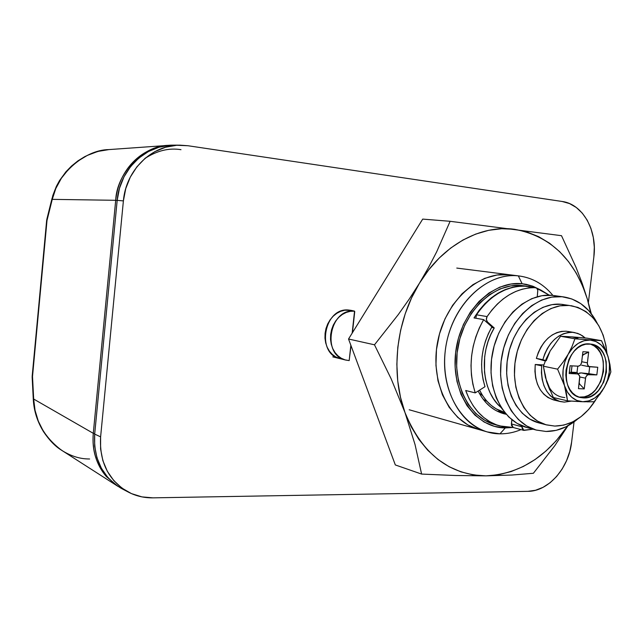 <?xml version="1.0" encoding="UTF-8"?>
<svg xmlns="http://www.w3.org/2000/svg" width="643" height="643" viewBox="0 0 643 643"><rect width="100%" height="100%" fill="white"/><g stroke="black" fill="none" stroke-linecap="round" stroke-linejoin="round"><path stroke-width="0.96" d="M497.979 411.263L500.993 411.223L497.979 411.263L505.229 413.16L497.264 411.239M354.55 311.14L348.892 310.071L354.55 311.14L352.099 310.569L354.55 311.14L352.163 333.154L354.55 311.14C329.682 307.844 321.154 355.274 345.733 360.064L349.181 360.586L345.13 359.895L341.32 358.288L337.896 355.804L335.003 352.533L332.761 348.619L331.241 344.19L330.526 339.44L330.639 334.537L331.579 329.69L333.299 325.077L335.742 320.897L338.805 317.304L342.365 314.443L346.28 312.418L350.395 311.308L354.55 311.14M523.587 285.749L527.003 286.248L519.745 286.151L512.415 287.284L505.133 289.631L498.036 293.184L491.252 297.87L484.91 303.633L479.131 310.352L474.02 317.931L483.657 319.611L491.903 326.877C481.181 346.392 478.882 366.333 484.999 386.692L475.233 392.881L484.999 386.692L483.062 379.571L481.92 372.064L481.591 364.316L482.081 356.463L483.391 348.651L485.497 341.023L488.35 333.717L491.903 326.877L483.657 319.611L479.292 327.994L475.788 336.94L473.208 346.288L471.608 355.86L471.006 365.489L471.423 374.982L472.846 384.168L475.233 392.881L465.709 390.51L469.012 398.515L473.168 405.757L478.087 412.099L483.673 417.444L489.821 421.712L496.42 424.838L503.348 426.775L513.122 427.474L499.772 425.931C483.978 421.109 472.629 409.31 465.709 390.51L475.233 392.881C467.678 367.949 470.483 343.531 483.657 319.611L474.02 317.931C488.399 295.595 506.057 285.034 527.003 286.248L521.899 285.548C494.62 282.502 465.09 309.556 458.226 345.637C451.065 381.661 468.337 417.484 494.797 424.565L499.748 425.923M499.957 433.824L505.285 427.933C475.153 427.908 450.872 392.769 455.63 352.702C459.946 312.611 492.128 280.227 522.108 283.74L518.346 275.887C485.433 271.868 449.915 307.33 445.197 351.408C439.989 395.453 466.874 433.921 499.957 433.824L487.257 431.919C457.607 423.721 438.293 383.357 446.523 342.904C454.408 302.379 487.756 272.286 518.346 275.887L519.464 276.016C532.693 277.905 543.833 284.375 552.9 295.418C543.552 284.045 532.034 277.535 518.346 275.887L522.108 283.74L532.83 286.207L540.458 289.872L532.91 286.231L526.239 284.351L522.108 283.74L510.928 284.045L499.715 287.172L488.929 293.031L479.011 301.438L470.387 312.064L463.426 324.506L458.435 338.242L455.63 352.702L455.131 367.274L456.948 381.347L460.983 394.344L467.051 405.733L474.88 415.073L484.123 422.025L494.395 426.349L505.285 427.933L499.957 433.824C507.078 433.904 514.095 432.506 520.999 429.628C514.095 432.506 507.078 433.904 499.957 433.824M108.948 149.586L97.905 151.427L87.344 155.397L77.457 161.369L68.672 169.101L61.358 178.28L55.804 188.512L52.252 199.362L115.7 200.303L93.283 433.326L94.722 433.72L93.283 433.326C91.973 450.213 96.329 464.624 106.36 476.551L107.132 476.68L106.36 476.551C101.49 470.973 97.873 464.391 95.526 456.819C93.299 449.65 92.56 441.821 93.283 433.326L115.7 200.303L52.252 199.362L47.003 220.461L32.512 376.493L33.669 399.046L93.283 433.326L33.669 399.046L35.027 410.266L38.307 421.149L43.386 431.276L50.066 440.262L58.087 447.753L63.231 451.314M89.618 458.998L86.853 458.909C78.615 458.523 70.288 455.702 61.857 450.446C43.957 437.079 34.561 419.943 33.669 399.046L32.174 376.219L46.826 219.376M482.588 395.558L479.18 393.05L482.588 395.558M512.35 427.507L505.285 427.933L512.35 427.507M528.594 286.432L532.902 287.244L521.899 285.548L510.992 285.862L500.069 288.916L489.556 294.639L479.895 302.837L471.496 313.197L464.72 325.318L459.858 338.7L457.125 352.79L456.634 366.984L458.403 380.696L462.333 393.363L468.241 404.463L475.86 413.578L484.87 420.361L494.877 424.589M118.063 486.421L106.36 476.551L118.063 486.421L61.318 450.084M168.627 145.358C142.497 145.439 116.608 173.706 115.7 200.303C116.616 191.622 118.891 183.785 122.524 176.801C126.358 169.414 131.268 163.201 137.256 158.154C143.244 153.122 149.964 149.506 157.406 147.319L168.723 145.35M32.158 377.184L33.307 399.665C33.958 411.062 37.39 421.784 43.62 431.831C49.302 440.206 55.113 446.234 61.061 449.915M52.051 198.317L52.252 199.362C56.062 175.692 83.847 149.787 108.836 149.594M46.851 219.295L47.164 218.813M32.158 377.144L46.65 220.396L52.887 195.303L56.391 186.325L59.518 180.579L65.867 171.858L71.51 166.047L77.859 160.911L84.836 156.595L92.303 153.203L100.107 150.864L108.08 149.65L169.246 145.318M115.7 200.303L117.171 200.455L115.7 200.303M144.924 158.459C157.029 150.639 169.053 147.713 180.988 149.682M537.098 288.506L549.259 295.177L540.803 290.033L537.098 288.506M350.853 345.235L349.181 360.586L350.853 345.235M487.064 401.409L483.174 399.287L487.064 401.409M506.194 414.285L503.839 413.738C492.795 410.604 484.227 403.032 478.143 391.032L481.47 396.884L485.473 402.1L490.03 406.505L495.046 410.041L500.439 412.637L506.194 414.285M404.994 412.557L400.493 397.261L397.752 381.066L396.852 364.284L397.808 347.244L400.621 330.277L405.235 313.736L411.544 297.95L419.429 283.225L428.712 269.843L439.201 258.052L450.679 248.061L462.912 240.04L475.651 234.108L488.664 230.323L501.693 228.723L514.521 229.294L526.922 231.978L538.697 236.68L549.661 243.287L559.651 251.646L568.516 261.597L576.152 272.945L582.454 285.5L587.34 299.051L590.692 312.916L587.34 299.051L582.148 283.233L576.032 267.375L561.508 235.692L450.124 221.296L436.677 251.815L428.584 267.416L419.429 283.225L409.269 299.019L398.306 314.556L374.483 344.801L391.209 378.936L404.994 412.557L415.04 444.562L421.615 474.076L395.324 464.945L348.538 339.014L374.483 344.801L348.538 339.014L422.716 219.102L450.124 221.296L422.716 219.102L348.538 339.014L395.324 464.945L421.615 474.076L455.244 475.49L485.923 475.86L473.288 474.92L460.943 471.866L449.103 466.714L437.996 459.504L427.828 450.325L418.818 439.322L411.15 426.663L404.994 412.557L415.04 444.562L421.615 474.076L455.244 475.49L485.923 475.86L511.876 475.04L533.393 473.272L554.78 445.712L567.954 425.787L554.78 445.712L533.393 473.272L511.876 475.04L485.923 475.86C449.063 474.976 422.089 453.878 404.994 412.557C390.317 373.221 396.04 320.841 419.429 283.225C442.408 245.144 480.763 224.503 514.521 229.294C550.32 235.957 574.593 259.209 587.34 299.051L582.148 283.233L576.032 267.375L561.508 235.692L450.124 221.296L436.677 251.815L428.584 267.416L419.429 283.225L409.269 299.019L398.306 314.556L374.483 344.801L391.209 378.936L404.994 412.557M567.592 425.979L556.115 440.873L546.003 450.976L535.04 459.56L523.362 466.464L511.161 471.56L498.614 474.719L485.923 475.86C518.652 474.229 545.875 457.607 567.592 425.979M478.424 429.411L478.432 429.411C448.886 421.245 429.628 381.203 437.779 341.111C445.591 300.956 478.77 271.153 509.256 274.738L497.015 275.011L484.734 278.347L472.918 284.68L462.052 293.779L452.6 305.329L444.98 318.848L439.523 333.797L436.468 349.543L435.954 365.409L437.979 380.736L442.448 394.874L449.144 407.26L457.752 417.403L467.903 424.943L479.091 429.604M591.287 313.68L587.34 299.051L591.287 313.68M340.123 358.673L340.131 358.673C315.641 353.899 324.112 306.775 348.892 310.071L350.893 310.336M187.973 145.736L562.183 201.484L569.545 203.582L576.329 207.52L582.293 213.146L587.22 220.211L590.941 228.458L593.328 237.564L594.309 247.193L593.851 256.991L588.377 302.58L593.851 256.991C597.451 230.556 582.839 204.104 562.183 201.484L187.973 145.736L176.704 145.278L165.524 147.255L154.875 151.619L145.189 158.226L136.887 166.834L130.312 177.098L125.747 188.616L123.392 200.897L117.179 200.351L94.682 434.105L100.613 436.862L123.392 200.897C125.883 169.856 152.15 144.619 180.056 145.165L187.973 145.736M122.99 489.267L115.901 484.918L107.791 477.452L101.377 468.249L96.932 457.663L94.666 446.129L94.682 434.105L100.613 436.862C99.271 461.61 108.153 479.831 127.25 491.525C135.191 495.874 143.759 497.979 152.946 497.851L527.919 491.348C548.551 491.429 568.918 467.959 571.635 441.942L574.046 421.912L571.635 441.942L569.778 451.466L566.571 460.621L562.119 469.085L556.573 476.535L550.143 482.7L543.046 487.338L535.547 490.263L527.919 491.348L152.946 497.851L141.926 496.886L131.453 493.607L121.937 488.109L113.779 480.586L107.333 471.311L102.864 460.637L100.589 448.999L100.613 436.862L123.392 200.897L117.179 200.351L119.51 188.182L124.035 176.777L130.561 166.609L138.808 158.082L148.42 151.539L159.006 147.215L170.114 145.254L174.197 145.141M350.909 310.344L344.752 310.223L340.653 311.333L336.755 313.342L333.211 316.187L330.156 319.756L327.729 323.903L326.009 328.485L325.085 333.299L324.972 338.17L325.688 342.896L327.199 347.292L329.441 351.191L332.327 354.438L335.734 356.905L340.356 358.73M349.406 358.553L351.03 345.725L349.406 358.553M352.444 332.696L354.743 311.55L352.444 332.696M127.218 491.509L121.173 488.31C102.197 476.696 93.364 458.628 94.682 434.105L117.179 200.351C119.638 169.599 145.712 144.603 173.441 145.141L179.984 145.165M536.342 430.071L546.036 431.469C557.272 431.485 567.785 427.37 577.583 419.107L566.097 426.751L556.163 430.352L546.036 431.469L536.101 430.006L526.738 425.979L518.338 419.509L511.249 410.813L505.776 400.211L502.159 388.107L500.575 374.99L501.098 361.414L503.718 347.927L508.324 335.099L514.721 323.469L522.622 313.511L531.697 305.618L541.567 300.08L551.815 297.098L562.03 296.736L552.16 295.346C526.625 292.589 498.976 318.518 492.53 352.822C485.803 387.086 501.934 420.996 526.713 427.482L536.342 430.071C511.482 423.568 495.319 389.369 502.119 354.791C508.621 320.158 536.415 293.972 562.03 296.736L571.828 298.963L580.83 303.665L588.723 310.609L595.217 319.515L597.186 323.156C589.486 308.174 578.379 299.437 563.847 296.945L554.081 295.571M527.228 427.619L517.141 423.415L508.766 416.985L501.693 408.361L496.227 397.84L492.61 385.84L491.019 372.844L491.525 359.381L494.121 346.022L498.695 333.323L505.052 321.805L512.913 311.943L521.947 304.123L531.769 298.649L541.977 295.692L552.16 295.346L563.847 296.945M590.676 344.206L594.253 345.99L597.395 348.699L600.007 352.219L601.977 356.415L603.247 361.141L603.512 371.405L600.779 381.508L595.442 389.947L592.026 393.146L588.281 395.477L584.334 396.86L579.03 397.117L583.257 397.888L580.388 397.511C556.412 393.476 565.583 340.782 589.752 343.949L593.618 344.728L597.186 346.521L600.337 349.229L602.949 352.766L604.918 356.969L606.188 361.704L606.445 372L603.713 382.127L598.368 390.59L594.944 393.789L591.198 396.136L587.244 397.519L583.257 397.888L579.367 397.229L575.734 395.549L572.503 392.913L569.802 389.417L567.737 385.189L566.395 380.399L565.832 375.231L566.073 369.886L568.886 359.525L571.362 354.92L574.408 350.949L577.92 347.767L581.746 345.484L585.741 344.198L591.415 344.15C615.809 347.349 607.756 400.059 583.257 397.888L580.348 397.229C603.962 399.383 612.972 349.213 589.888 343.957M536.358 358.4L542.845 359.71C548.583 341.763 558.526 332.64 572.664 332.335L566.089 331.209C551.983 331.499 542.073 340.565 536.358 358.4L545.288 361.036L536.358 358.4L538.279 352.541L540.932 347.099L544.219 342.253L548.045 338.154L552.281 334.915L556.798 332.64L561.452 331.394L566.089 331.209L574.593 332.576L580.219 334.456L585.218 337.985L582.381 335.726L577.711 333.387L572.664 332.335L568.018 332.527L563.348 333.781L558.823 336.072L554.571 339.335L550.738 343.466L547.434 348.345L544.774 353.811L542.845 359.71L545.505 360.498L536.358 358.4M574.593 332.576L568.09 331.458M571.394 401.119L564.329 402.108L571.394 401.119M596.833 374.893L587.726 374.724L585.926 376.726L585.532 378.18L584.238 388.911L578.475 388.669L579.721 376.42L578.411 374.258L577.334 373.913L569.176 373.503L570.1 365.754L578.258 366.197L580.444 365.184L581.618 362.507L582.912 351.713L588.675 352.075L587.38 362.837L587.421 364.316L588.723 366.478L597.757 367.266L596.833 374.893L588.867 373.687L589.695 366.823L588.867 373.687L581.232 372.916L579.584 373.036L577.977 374.041L577.012 372.482L571.072 372.578L572.021 365.859L571.265 372.193L577.012 372.482L578.113 373.728L581.232 372.916L588.859 374.491L596.833 374.893L581.232 372.916L588.859 374.491L586.971 375.239L585.701 377.328L584.238 388.911L579.56 384L579.222 382.456L579.56 384L584.238 388.911L578.475 388.669L579.801 377.505L579.496 375.633L577.961 374.041L569.915 372.337L577.334 373.913L569.176 373.503L570.1 365.754L578.587 366.188L580.444 365.184L581.545 362.933L582.912 351.713L588.675 352.075L582.534 354.872L583.056 354.904L582.373 356.238L583.056 354.904L588.675 352.075L587.38 362.837L581.714 361.72L587.38 362.837L587.654 365.12L589.189 366.711L597.757 367.266L596.833 374.893M569.304 372.369L569.738 372.329L569.304 372.369M560.31 401.553L553.848 400.018C540.393 395.3 534.188 383.453 535.225 364.493L541.703 365.835L541.414 372.771L542.178 379.483L543.954 385.696L546.687 391.169L550.239 395.694L554.491 399.102L559.249 401.264L564.329 402.108L560.342 401.562C546.863 396.819 540.65 384.916 541.703 365.835L535.225 364.493L543.817 364.959L535.225 364.493L534.936 371.389L535.707 378.06L537.484 384.233L540.208 389.682L543.769 394.183L548.005 397.575L554.089 400.083M547.908 355.595L550.215 350.845L554.692 344.72M549.556 388.026L545.441 377.586L543.391 366.205L546.349 358.513L550.215 350.845L560.6 336.265L572.125 336.9L577.912 338.355M549.805 390.084L546.582 381.532L545.111 374.025M553.318 397.511L567.512 400.838L582.791 401.73C574.103 401.055 567.978 395.638 564.425 385.478C561.468 374.885 562.713 364.485 568.147 354.293L563.252 361.88L557.585 369.154L564.425 385.478L567.399 392.077L571.667 397.189L576.924 400.476L582.791 401.73L588.875 400.894L594.751 398.033L600.04 393.363L604.396 387.207L607.539 379.973L609.259 372.144L609.451 364.227L608.101 356.744L605.28 350.186L601.165 345.002L596.037 341.554L590.218 340.083L584.101 340.718L578.105 343.434L572.664 348.064L568.147 354.293L564.884 361.688L563.115 369.733L562.955 377.859L567.512 400.838L553.318 397.511L546.582 381.532L543.391 366.205L546.349 358.513L550.215 350.845L546.237 360.707M546.582 381.532C550.135 391.531 556.235 396.884 564.875 397.567M574.955 337.109L587.083 338.162L601.543 340.686L574.93 338.805L572.029 346.521L568.147 354.293C574.086 344.592 581.441 339.858 590.218 340.083C598.834 341.12 604.798 346.673 608.101 356.744C610.85 367.121 609.62 377.28 604.396 387.207C598.729 396.771 591.52 401.61 582.791 401.73L594.156 401.754L602.145 390.984L606.389 383.397L610.85 371.951L609.146 360.691L606.783 352.734L601.543 340.686L574.93 338.805L560.6 336.265L569.473 336.715M572.125 336.9L587.083 338.162L601.543 340.686L608.101 356.744L609.934 364.541L610.85 371.951L608.109 379.579L604.396 387.207L599.662 394.657M587.139 401.835L594.156 401.754L595.129 400.581M550.215 350.845L560.6 336.265L574.93 338.805L572.029 346.521L568.147 354.293L563.252 361.88L557.585 369.154L543.391 366.205L557.585 369.154L564.425 385.478L566.427 393.363L567.512 400.838L578.089 401.529M580.243 401.634L585.098 401.803M569.939 372.345L577.671 373.953M577.768 366.172L577.012 372.482L577.768 366.172M579.793 376.975L585.532 378.18L579.793 376.975M579.038 383.975L579.56 384L579.038 383.975M589.438 366.783L582.132 365.304M581.698 365.232L582.148 365.304M535.482 287.598L536.969 288.353L537.797 289.969L537.275 296.728L537.829 290.13L536.535 287.984L524.487 286.119C505.84 286.143 489.845 295.7 476.495 314.789L481.31 308.246L486.63 302.427L492.393 297.404L498.494 293.248L504.851 290.009L511.362 287.734L517.945 286.432L524.487 286.119L535.482 287.598M475.844 318.253L476.495 314.789L487.089 316.589L491.927 309.982L497.288 304.099L503.075 299.019L509.216 294.815L515.598 291.536L522.148 289.229L528.755 287.911L535.33 287.59C516.602 287.63 500.519 297.299 487.089 316.589L476.495 314.789L475.852 318.253M513.299 427.531L511.434 425.361L511.86 419.75L511.37 423.938L513.227 427.507L523.812 430.392M504.634 412.428L496.099 408.819L491.204 405.379L486.767 401.079L482.869 395.992L479.557 390.14C485.473 401.907 493.832 409.342 504.634 412.428M533.087 429.194L523.442 430.239L522.052 428.238L522.092 425.891L521.987 426.799L511.37 423.938L521.987 426.799L523.844 430.4L533.087 429.194M501.219 407.63L497.304 403.748L493.398 398.612L490.103 392.769L487.49 386.322L485.61 379.37L484.492 372.048L484.661 356.825L485.939 349.197L487.989 341.754L490.77 334.633L494.234 327.954L487.482 321.998L486.349 319.499L487.089 316.589L486.438 318.189L486.397 319.925L487.217 321.733L494.234 327.954L491.557 327.472L494.234 327.954C478.448 353.602 482.065 392.045 501.219 407.63M486.084 321.749L487.482 321.998L486.084 321.749M570.968 305.658L571.169 305.69C591.946 310.561 603.865 326.371 606.92 353.12L605.971 345.637L603.166 335.132L598.794 325.72L592.983 317.763L585.934 311.574L577.896 307.402L569.159 305.449L560.053 305.819L550.93 308.536L542.153 313.519L534.092 320.6L527.059 329.505L521.377 339.898L517.277 351.351L514.939 363.391L514.456 375.512L515.847 387.223L519.03 398.033L523.876 407.517L530.162 415.314L537.62 421.117L545.939 424.742L554.788 426.076L563.815 425.111L572.688 421.904L581.079 416.608L588.683 409.454L595.908 399.616C584.977 416.849 571.265 425.666 554.788 426.076L546.542 424.91C524.286 419.244 509.819 388.71 515.799 357.749C521.521 326.732 546.253 303.102 569.159 305.449L561.138 304.268L552.056 304.629L542.965 307.314L534.22 312.257L526.183 319.282L519.19 328.123L513.532 338.435L509.457 349.792L507.134 361.744L506.66 373.776L508.05 385.398L511.241 396.144L516.08 405.564L522.349 413.304L529.792 419.083L539.139 422.973M563.26 304.525L561.138 304.268C538.287 301.913 513.661 325.366 507.986 356.142C502.046 386.877 516.498 417.203 538.689 422.861L546.534 424.91M332.777 356.857L345.717 360.056M409.197 409.768L487.257 431.919M46.81 219.432L52.043 198.357M456.771 268.075L519.407 276.008M350.756 310.312L352.099 310.569M481.012 394.489L482.081 394.754M535.555 287.606L524.728 286.135"/></g></svg>
